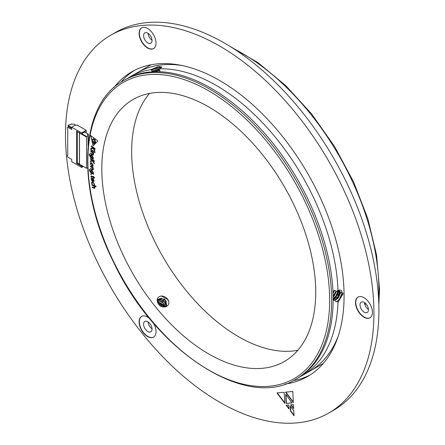 <?xml version="1.0" encoding="UTF-8"?>
<svg xmlns="http://www.w3.org/2000/svg" width="445" height="445" viewBox="0 0 445 445"><rect width="100%" height="100%" fill="white"/><g stroke="black" fill="none" stroke-linecap="round" stroke-linejoin="round"><path stroke-width="0.67" d="M365.128 305.264A195.238 112.724 -120 0 0 365.184 303.101M181.41 65.404A172.371 99.519 -120 0 0 137.549 72.546A172.371 99.519 -120 0 0 137.522 72.557M309.892 371.119A172.371 99.519 -120 0 0 309.92 371.102A172.371 99.519 -120 0 0 338.033 336.687M337.816 298.584A161.891 93.467 -120 0 0 337.861 298.017M337.894 297.516A161.891 93.467 -120 0 0 338.133 292.643M86.23 132.96L86.23 130.318L77.28 125.145L75.038 125.29L71.706 127.214L71.706 129.501L67.974 127.342L67.228 127.776L67.723 129.022L67.723 155.277L67.228 155.95L67.974 157.246L71.706 159.399L71.706 161.68L81.658 167.426L83.349 166.452M79.41 164.066L77.374 162.887L76.579 163.348L76.579 131.18L81.157 133.823L81.658 133.533L81.658 132.96L86.23 130.318M81.658 133.533L85.09 131.553L85.09 132.299L84.589 132.009L85.09 131.553M88.321 143.846L88.321 134.167L87.526 134.624L88.121 135.714L86.68 136.548L81.557 133.589M88.121 145.776L88.121 135.714M79.516 132.415L79.516 164.238L86.43 168.232L86.68 136.548M86.43 168.232L87.632 167.821M68.931 126.792L67.974 127.342M77.374 162.887L77.374 131.637M76.579 163.348L81.157 165.991L81.852 165.59M81.157 165.991L81.658 166.853L82.848 166.163M81.802 133.45L84.589 131.837M81.658 166.853L81.658 167.426M71.706 127.214L81.658 132.96M81.952 133.533L84.589 132.009M88.321 134.167L85.09 132.299M79.516 132.988L86.43 136.982M75.906 125.362L73.942 124.111L72.602 124.311L71.728 123.81L70.733 124.383L70.733 124.817M70.861 124.745L69.615 124.6L68.124 125.462L68.124 126.324L71.706 128.394M71.706 127.531L68.124 125.462M372.432 312.329A11.959 6.903 -120 0 0 367.214 300.292A11.959 6.903 -120 0 0 357.997 297.088A11.959 6.903 -120 0 0 357.997 310.899A11.959 6.903 -120 0 0 369.956 317.802A11.959 6.903 -120 0 0 372.432 312.329M149.565 318.442A11.959 6.903 -120 0 0 141.588 316.417A11.959 6.903 -120 0 0 141.588 330.229A11.959 6.903 -120 0 0 153.547 337.132A11.959 6.903 -120 0 0 156.023 331.659A11.959 6.903 -120 0 0 153.319 322.936M156.023 43.109A11.959 6.903 -120 0 0 150.805 31.072A11.959 6.903 -120 0 0 141.588 27.868A11.959 6.903 -120 0 0 141.588 41.68A11.959 6.903 -120 0 0 153.547 48.588A11.959 6.903 -120 0 0 156.023 43.109M373.928 313.191A218.106 125.924 -120 0 0 278.72 93.7A218.106 125.924 -120 0 0 110.655 35.266A218.106 125.924 -120 0 0 110.649 287.108A218.106 125.924 -120 0 0 328.755 413.032A218.106 125.924 -120 0 0 373.928 313.191M284.995 384.08A175.892 101.549 -120 0 0 307.651 376.476A175.892 101.549 -120 0 0 344.074 295.958A175.892 101.549 -120 0 0 267.3 118.949A175.892 101.549 -120 0 0 131.759 71.823A175.892 101.549 -120 0 0 113.848 87.637M293.756 410.729L294.011 415.764L290.474 411.024L290.218 405.985L293.756 410.729M285.723 394.242L292.015 402.914L286.085 403.443L285.723 394.242M290.769 404.805L293.444 404.566L293.644 408.638L290.769 404.805M288.788 404.983L289.016 409.044L286.141 405.217L288.788 404.983M284.171 392.268L284.75 403.337L276.957 392.918L284.171 392.268M293.333 402.569L285.54 392.145L292.788 391.5L293.333 402.569M134.284 70.449A175.892 101.549 -120 0 0 120.817 82.303M293.099 380.709A175.892 101.549 -120 0 0 310.098 374.979M328.755 413.032L333.728 410.162A218.106 125.924 -120 0 0 378.901 310.315A218.106 125.924 -120 0 0 283.699 90.825A218.106 125.924 -120 0 0 115.628 32.396L110.655 35.266M141.71 27.801A11.959 6.903 -120 0 0 141.833 41.535A11.959 6.903 -120 0 0 153.67 48.511M152.045 40.528A5.98 3.454 -120 0 0 149.437 34.51A5.98 3.454 -120 0 0 144.825 32.908A5.98 3.454 -120 0 0 144.825 39.811A5.98 3.454 -120 0 0 150.805 43.265A5.98 3.454 -120 0 0 152.045 40.528M141.71 316.351A11.959 6.903 -120 0 0 141.833 330.084A11.959 6.903 -120 0 0 153.67 337.06M152.045 329.072A5.98 3.454 -120 0 0 149.437 323.053A5.98 3.454 -120 0 0 144.825 321.451A5.98 3.454 -120 0 0 144.825 328.36A5.98 3.454 -120 0 0 150.805 331.809A5.98 3.454 -120 0 0 152.045 329.072M358.119 297.015A11.959 6.903 -120 0 0 358.247 310.755A11.959 6.903 -120 0 0 370.079 317.73M368.454 309.742A5.98 3.454 -120 0 0 365.846 303.724A5.98 3.454 -120 0 0 361.234 302.122A5.98 3.454 -120 0 0 361.234 309.03A5.98 3.454 -120 0 0 367.214 312.479A5.98 3.454 -120 0 0 368.454 309.742M152.034 40.228A5.98 3.454 60 0 1 148.074 33.358M152.034 328.772A5.98 3.454 60 0 1 148.074 321.907M368.443 309.442A5.98 3.454 60 0 1 364.483 302.578M293.984 415.252L290.719 410.88L290.474 411.024M290.719 410.88L290.49 406.352M291.931 402.803L286.085 403.443M286.33 403.303L285.996 394.615M293.617 408.126L291.102 404.772M288.989 408.532L286.474 405.189M284.722 402.82L277.291 392.885M293.305 402.058L285.874 392.117M92.009 183.129L92.354 184.074L91.898 183.891L91.587 182.851L91.931 181.71L92.783 181.732L94.54 184.174L94.501 184.936L94.012 184.742L94.129 184.008L92.899 182.378L92.243 182.344L92.009 183.129M93.189 142.022L92.393 142.839L91.982 141.093L93.189 142.022M94.09 142.712L95.308 143.652L94.501 144.458L94.09 142.712M94.095 144.886L93.094 145.899L92.593 143.735L93.595 142.723L94.095 144.886M94.941 187.501L94.74 188.296L92.26 187.59L92.176 186.978L93.773 187.584L94.507 187.123L93.517 185.865L91.943 185.27L91.859 184.653L95.97 186.216L96.053 186.833L94.262 186.149L94.941 187.501M93.873 187.529L94.607 187.067L94.368 187.634L94.607 187.067L93.517 185.865M93.511 173.695L93.545 174.295L90.952 172.999L89.278 170.391L89.417 169.395L89.896 169.64L89.695 170.591L91.147 172.515L90.546 171.086L90.852 170.268L91.865 170.385L93.522 172.716L93.127 173.494L93.511 173.695M94.307 163.938L92.443 160.89L90.335 161.68L90.352 160.884L92.343 160.222L90.391 159.049L90.402 158.465L94.368 160.856L94.357 161.44L92.488 160.317L94.318 163.215L94.307 163.938M93.289 158.598L93.266 159.16L90.669 157.53L89.167 154.816L89.406 153.909L89.89 154.215L89.584 155.071L90.925 157.107L90.435 155.672L90.741 154.999L91.876 155.227L93.394 157.68L92.905 158.342L93.289 158.598M315.722 292.22A151.267 87.331 -120 0 0 249.69 139.991A151.267 87.331 -120 0 0 133.127 99.469A151.267 87.331 -120 0 0 133.127 274.137A151.267 87.331 -120 0 0 284.388 361.468A151.267 87.331 -120 0 0 315.722 292.22M94.824 151.628L93.155 148.48L90.88 148.897L90.969 148.152L93.111 147.851L91.18 146.427L91.242 145.882L95.169 148.741L95.108 149.286L93.255 147.94L94.907 150.95L94.824 151.628M93.973 138.017L91.792 140.242L90.685 135.491L93.973 138.017M95.697 143.24L94.596 138.495L97.894 141.032L95.697 143.24M94.212 138.94L95.052 142.828L92.349 140.748L94.212 138.94M95.063 152.529L94.618 152.718L94.346 152.151L94.685 152.023L94.963 152.585L94.618 152.718L94.963 152.585M94.718 152.657L94.346 152.151L94.685 152.023M93.639 151.94L90.836 149.982L90.886 149.442L93.689 151.4L93.639 151.94M93.539 154.543L93.294 155.083L92.287 154.804L90.558 153.636L90.602 153.086L92.21 154.176L93.139 154.059L92.338 152.641L90.719 151.545L90.763 150.994L93.595 152.908L93.55 153.458L93.083 153.141L93.539 154.543M93.027 154.37L93.239 154.003L92.338 152.641M91.776 166.119L90.307 163.599L90.691 162.642L91.731 162.787L93.222 165.356L92.855 166.297L91.776 166.119L90.307 163.599M93.383 169.339L93.15 170.007L90.53 168.955L90.507 168.366L92.121 169.206L92.961 168.905L92.054 167.559L90.441 166.719L90.413 166.124L93.244 167.598L93.272 168.193L92.799 167.949L93.383 169.339M92.855 169.306L93.061 168.85L92.054 167.559M94.112 180.425L93.823 181.354L92.66 181.171L92.421 178.762L91.809 178.729L91.592 179.457L92.004 180.648L91.559 180.453L91.175 179.14L91.492 178.106L92.471 178.184L94.112 180.425M91.331 176.91L91.453 177.31L91.036 177.11L91.08 175.942L93.322 176.804L93.278 176.22L94.618 178.006L93.778 177.605L93.839 178.451L93.422 178.25L93.367 177.405L91.82 176.665L91.331 176.91L91.92 176.609L91.431 176.854L91.92 176.609L93.367 177.405M91.492 174.39L91.091 174.696L90.736 174.134L91.036 173.895L91.392 174.451L91.091 174.696L91.392 174.451M91.192 174.635L90.736 174.134L91.036 173.895M333.127 300.664L333.127 298.133A172.371 99.519 -120 0 0 151.256 71.884L149.353 72.051A172.371 99.519 -120 0 0 125.062 79.755L123.565 80.617A172.371 99.519 60 0 1 256.398 126.797A172.371 99.519 60 0 1 331.642 300.264A172.371 99.519 60 0 1 295.942 379.173L297.432 378.311A172.371 99.519 -120 0 0 333.127 300.664L333.01 299.457M333.049 300.08L334.634 300.336L336.142 301.727L336.559 301.799L337.188 301.081L338.005 302.238L343.206 293.589L338.005 290.702A172.371 99.519 -120 0 0 159.655 68.836L161.913 66.95L158.52 66.489L151 69.609A172.371 99.519 -120 0 0 130.035 76.879A172.371 99.519 -120 0 0 127.582 78.381M299.886 376.815A172.371 99.519 -120 0 0 302.405 375.441A172.371 99.519 -120 0 0 338.005 302.238M151 69.609L154.22 68.502L160.912 67.134M152.034 71.829L152.157 70.95L151.016 69.804M159.655 68.836L159.288 69.865L159.961 70.916L159.165 71.717M332.971 292.12L334.201 290.457L334.84 290.218L336.02 291.358L336.776 291.442L337.583 290.424L337.933 290.741C343.701 286.969 343.49 298.35 337.188 301.081M149.537 93.428A151.267 87.331 -120 0 0 162.976 256.904A151.267 87.331 -120 0 0 297.827 350.276M167.798 299.324C169.762 302.984 169.011 305.476 165.557 306.789C162.102 307.517 159.516 306.199 157.791 302.834C156.367 299.029 157.53 296.748 161.29 295.997C163.843 296.114 166.013 297.221 167.798 299.324M336.987 291.286L338.812 290.657L339.557 290.869L340.47 293.3L338.15 298.239L334.634 300.336M332.982 292.287L334.868 290.235M338.322 290.696L338.478 292.148L336.159 297.088L333.016 299.118M336.448 291.386L334.167 295.936L333.11 296.915M334.395 290.613L333.032 293.7M339.285 290.746L338.779 296.448L333.038 299.997M337.872 290.541L336.887 295.124L333.055 298.667M335.93 291.247L333.099 296.209M333.544 291.514L332.993 292.676M182.094 65.543A172.371 99.519 -120 0 0 137.499 72.574L130.035 76.879M302.405 375.441L309.87 371.13A172.371 99.519 -120 0 0 338.25 336.025M337.711 298.684A161.819 93.428 -120 0 0 337.749 298.144M337.972 294.223A161.819 93.428 -120 0 0 338.022 293.005M342.155 292.198L342.172 293.038L339.307 299.363L337.816 300.753M337.004 301.298L336.142 301.727M340.186 291.553L337.321 298.211L334.684 300.325M338.189 290.724L335.33 297.065L333.021 298.995M335.925 291.236L333.099 296.175M333.266 291.876L332.988 292.421M340.414 292.232L337.566 298.356L335.613 300.075M338.423 291.086L335.58 297.21L333.622 298.923M336.175 291.364L333.105 296.57M161.479 67.523L160.612 67.084L151.1 69.693M151.116 70.138L154.348 68.825L161.463 67.484M152.39 70.838L154.927 69.865L159.644 68.88M158.643 71.701L159.304 71.584M152.134 71.717L159.416 69.553M153.403 71.751L159.388 69.943M154.443 71.712L159.716 70.227M162.23 306.833L158.353 303.98M164.005 307.067L163.054 305.164L158.242 302.366L157.619 302.361M165.212 306.894L164.044 303.751L159.238 300.954L157.424 301.165M166.124 306.633L165.039 302.339L160.233 299.535L157.541 300.191M166.68 306.394L166.035 300.92L161.229 298.122L157.886 299.374M162.764 306.961L158.081 303.501M164.344 307.05L157.53 302.033M165.468 306.822L162.486 301.671L157.43 300.903M166.302 306.566L163.86 300.525L157.608 299.974M166.714 306.377L164.878 299.129L158.003 299.196L157.791 302.834M164.728 307L163.693 305.164L157.463 301.666M168.755 301.46L167.67 299.502L161.29 295.997M164.906 306.967L163.816 304.986L157.441 301.482M94.846 151.428L93.155 148.48M93.255 148.419L90.88 148.897M90.98 148.841L91.064 148.135M93.211 147.779L91.18 146.427M91.275 146.372L91.331 145.943M95.119 149.17L93.255 147.94M91.881 140.147L90.825 135.597M95.792 143.151L94.735 138.601M95.019 142.667L92.349 140.748M92.449 140.692L94.218 138.974M94.446 152.095L94.785 151.968M93.65 151.823L90.836 149.982M90.936 149.926L90.975 149.503M93.339 155.049L92.287 154.804M92.388 154.749L90.558 153.636M90.658 153.581L90.691 153.147M93.077 154.348L93.239 154.003M92.438 152.579L90.719 151.545M90.819 151.489L90.852 151.055M93.561 153.341L93.083 153.141M93.266 159.043L90.669 157.53M90.769 157.469L89.167 154.816M89.267 154.76L89.506 153.853M91.025 157.041L90.435 155.672M90.53 155.617L90.791 154.971M92.805 157.925L93.072 157.452L91.987 155.767L90.941 156.039M91.987 155.767L90.841 156.095L91.097 155.628M90.841 156.095L92.137 157.875L92.972 157.508L91.887 155.822M93.072 157.452L92.86 157.897M94.307 163.727L92.443 160.89M92.538 160.834L90.335 161.68M90.435 161.624L90.452 160.851M92.438 160.183L90.391 159.049M90.491 158.987L90.496 158.52M94.357 161.324L92.488 160.317M90.407 163.543L90.741 162.614M92.905 166.263L91.876 166.063M92.61 165.618L92.883 165.006L91.848 163.354L91.041 163.265M92.783 165.067L91.748 163.415L90.986 163.287L90.747 163.888L91.759 165.495L92.566 165.651L92.883 165.006M93.2 169.973L92.265 169.857M92.36 169.801L90.53 168.955M90.63 168.9L90.613 168.421M92.91 169.278L93.061 168.85M92.154 167.504L90.441 166.719M90.541 166.664L90.519 166.18M93.266 168.082L92.799 167.949M93.539 174.184L90.952 172.999M91.053 172.938L89.278 170.391M89.378 170.335L89.512 169.339M91.247 172.443L90.546 171.086M90.647 171.03L90.908 170.24M92.465 173.066L93.211 172.549L92.026 170.952L91.236 170.897M92.938 173.122L92.365 173.122L93.111 172.604L91.926 171.008L91.18 170.924L90.975 171.464L92.365 173.122M94.791 188.268L93.967 188.241M94.067 188.185L92.26 187.59M92.36 187.534L92.287 187.022M93.617 185.81L91.943 185.27M92.043 185.209L91.97 184.697M96.042 186.733L94.262 186.149M93.189 145.804L92.593 143.735M92.694 143.679L93.6 142.762M94.59 144.369L94.229 142.817M92.482 142.745L92.121 141.198M92.282 183.946L91.898 183.891M91.998 183.835L91.587 182.851M91.687 182.789L91.982 181.682M94.529 184.853L94.012 184.742M94.112 184.681L94.129 184.008M94.229 183.952L92.899 182.378M92.999 182.322L92.293 182.322M93.873 181.321L92.916 181.276M93.011 181.221L92.66 181.171M92.76 181.109L92.421 178.762M92.516 178.706L91.859 178.701M91.931 180.514L91.559 180.453M91.659 180.397L91.175 179.14M91.275 179.079L91.542 178.083M93.1 180.676L93.812 180.186L92.916 178.879L92.999 180.731L93.589 180.742M93.812 180.186L92.816 178.935M92.999 180.731L93.711 180.242M91.392 177.177L91.036 177.11M91.136 177.054L90.908 176.532M91.008 176.476L91.136 175.914M93.389 176.27L93.322 176.804M94.579 177.883L93.778 177.605M93.834 178.339L93.422 178.25M93.522 178.195L93.461 177.349M90.836 174.078L91.13 173.839M378.639 299.813A193.48 111.706 -120 0 0 378.901 290.212A193.48 111.706 -120 0 0 233.647 48.677M329.65 300.264A170.963 98.707 -120 0 0 148.313 74.682A170.963 98.707 -120 0 0 148.313 316.462A170.963 98.707 -120 0 0 329.65 300.264M229.409 46.013L257.922 62.6L285.74 85.596L311.684 114.003L334.634 146.605L353.608 181.977L367.787 218.612L376.553 254.918L379.518 289.35L378.829 304.814M151.016 64.764L137.549 72.546M323.393 363.326L309.92 371.102M79.41 164.177L79.41 132.816M295.942 379.173C246.63 410.974 154.66 350.944 113.002 260.993C75.544 185.96 79.966 103.874 123.565 80.617"/></g></svg>

